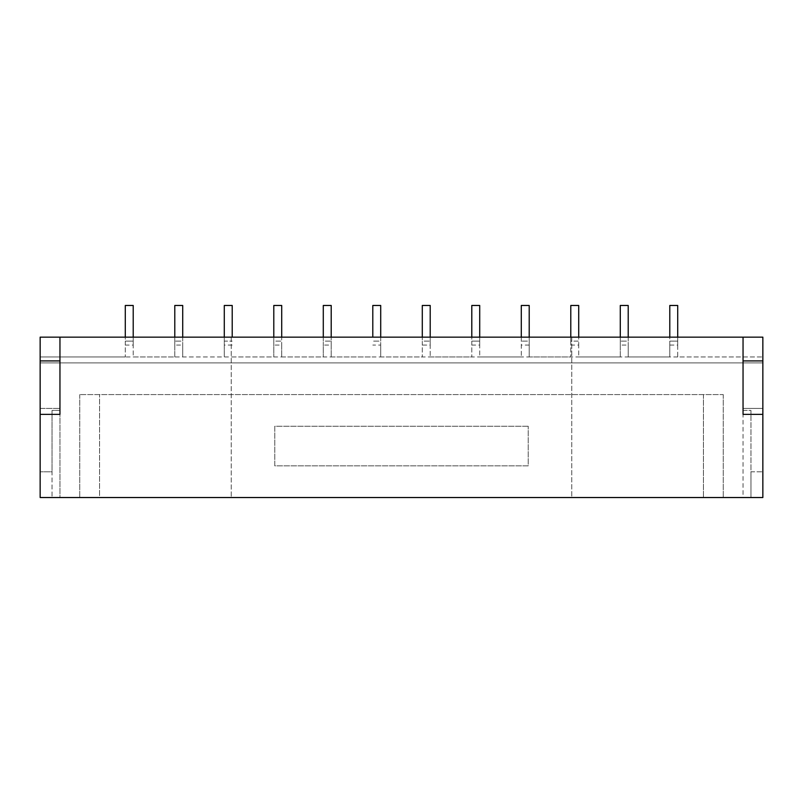 <?xml version="1.0" encoding="UTF-8"?>
<svg xmlns="http://www.w3.org/2000/svg" width="803" height="803" viewBox="0 0 803 803"><rect width="100%" height="100%" fill="white"/><g stroke="black" fill="none" stroke-linecap="round" stroke-linejoin="round"><path stroke-width="0.6" stroke-dasharray="4.01 3.01" d="M232.208 337.15L232.208 305.471L224.288 305.471L224.288 356.954L224.288 341.114L232.208 341.114L224.288 341.114L224.288 337.15M232.208 345.069L224.288 345.069M628.207 337.15L628.207 341.114L620.287 341.114L628.207 341.114L628.207 356.954L669.792 356.954L669.792 341.114L677.712 341.114L677.712 356.954L762.85 356.954L762.85 497.529L743.046 497.529L743.046 408.426L762.85 408.426L743.046 408.426L743.046 410.413L750.966 410.413L750.966 471.793L762.85 471.793L750.966 471.793L750.966 497.529L750.966 410.413L743.046 410.413L743.046 497.529L59.954 497.529L59.954 408.426L40.15 408.426L40.15 362.886L762.85 362.886L40.15 362.886L40.15 356.954L669.792 356.954L669.792 305.471L677.712 305.471L677.712 345.069L669.792 345.069M620.287 337.15L620.287 356.954L578.712 356.954L578.712 345.069L570.792 345.069L570.792 356.954L570.792 341.114L578.712 341.114L578.712 356.954M529.207 337.15L529.207 341.114L521.288 341.114L529.207 341.114L529.207 356.954L570.792 356.954M521.288 337.15L521.288 356.954L479.712 356.954L479.712 345.069L471.793 345.069L471.793 356.954L471.793 341.114L479.712 341.114L479.712 356.954M430.207 337.15L430.207 356.954L430.207 345.069L422.288 345.069L422.288 356.954L422.288 341.114L430.207 341.114L422.288 341.114L422.288 337.15M380.712 337.15L380.712 341.114L372.793 341.114L380.712 341.114L380.712 356.954L422.288 356.954M372.793 337.15L372.793 305.471L380.712 305.471L380.712 345.069L372.793 345.069M323.288 337.15L323.288 341.114L331.207 341.114L331.207 356.954L331.207 345.069L323.288 345.069L323.288 356.954L323.288 341.114L331.207 341.114L331.207 337.15M273.793 337.15L273.793 341.114L281.712 341.114L281.712 356.954L281.712 345.069L273.793 345.069L273.793 356.954L273.793 341.114L281.712 341.114L281.712 337.15M182.713 337.15L182.713 341.114L174.793 341.114L182.713 341.114L182.713 356.954L224.288 356.954M174.793 337.15L174.793 356.954L133.208 356.954L133.208 345.069L125.288 345.069L125.288 356.954L125.288 341.114L133.208 341.114L133.208 356.954M677.712 345.069L677.712 356.954L762.85 356.954L762.85 337.15L40.15 337.15L40.15 356.954L125.288 356.954M232.208 356.954L273.793 356.954M479.712 345.069L479.712 305.471L471.793 305.471L471.793 345.069M479.712 337.15L479.712 341.114L471.793 341.114L471.793 337.15M133.208 345.069L133.208 305.471L125.288 305.471L125.288 345.069M133.208 337.15L133.208 341.114L125.288 341.114L125.288 337.15M331.207 345.069L331.207 305.471L323.288 305.471L323.288 345.069M677.712 337.15L677.712 341.114L669.792 341.114L669.792 337.15M628.207 356.954L628.207 345.069L620.287 345.069L620.287 356.954M620.287 345.069L620.287 305.471L628.207 305.471L628.207 345.069M570.792 345.069L570.792 305.471L578.712 305.471L578.712 345.069M570.792 337.15L570.792 341.114L578.712 341.114L578.712 337.15M571.776 337.15L231.224 337.15L571.776 337.15L571.776 497.529L231.224 497.529L571.776 497.529L571.776 337.15M331.207 356.954L372.793 356.954M430.207 345.069L430.207 305.471L422.288 305.471L422.288 345.069M273.793 345.069L273.793 305.471L281.712 305.471L281.712 345.069M529.207 356.954L529.207 305.471L521.288 305.471L521.288 356.954M40.15 408.426L40.15 497.529L59.954 497.529L59.954 410.413L52.034 410.413L52.034 471.793L40.15 471.793L52.034 471.793L52.034 497.529L52.034 410.413L59.954 410.413L59.954 408.426L40.15 408.426M182.713 356.954L182.713 345.069L174.793 345.069L174.793 356.954M174.793 345.069L174.793 305.471L182.713 305.471L182.713 345.069M380.712 356.954L380.712 345.069M281.712 356.954L323.288 356.954M430.207 356.954L471.793 356.954M677.712 356.954L669.792 356.954M231.224 337.15L231.224 497.529L231.224 337.15M762.85 414.368L743.046 414.368L743.046 337.15M743.046 360.908L762.85 360.908M40.15 414.368L59.954 414.368L59.954 337.15M59.954 360.908L40.15 360.908M528.223 426.252L274.777 426.252L274.777 465.85L528.223 465.85L528.223 426.252L528.223 465.85L274.777 465.85L274.777 426.252L528.223 426.252M529.207 345.069L521.288 345.069M99.552 497.529L723.252 497.529L99.552 497.529L99.552 394.574L99.552 497.529M723.252 394.574L723.252 497.529L723.252 394.574L79.748 394.574L723.252 394.574M79.748 394.574L79.748 497.529L79.748 394.574M703.448 394.574L703.448 497.529L703.448 394.574"/><path stroke-width="1.2" d="M232.208 337.15L232.208 305.471L224.288 305.471L224.288 337.15M471.793 337.15L471.793 305.471L479.712 305.471L479.712 337.15M125.288 337.15L125.288 305.471L133.208 305.471L133.208 337.15M323.288 337.15L323.288 305.471L331.207 305.471L331.207 337.15M669.792 337.15L669.792 305.471L677.712 305.471L677.712 337.15M372.793 337.15L372.793 305.471L380.712 305.471L380.712 337.15M628.207 337.15L628.207 305.471L620.287 305.471L620.287 337.15M578.712 337.15L578.712 305.471L570.792 305.471L570.792 337.15M59.954 337.15L40.15 337.15L40.15 497.529L762.85 497.529L762.85 337.15L59.954 337.15L59.954 414.368L40.15 414.368M422.288 337.15L422.288 305.471L430.207 305.471L430.207 337.15M281.712 337.15L281.712 305.471L273.793 305.471L273.793 337.15M521.288 337.15L521.288 305.471L529.207 305.471L529.207 337.15M182.713 337.15L182.713 305.471L174.793 305.471L174.793 337.15M743.046 337.15L743.046 414.368L762.85 414.368M59.954 360.908L40.15 360.908M743.046 360.908L762.85 360.908"/></g></svg>

